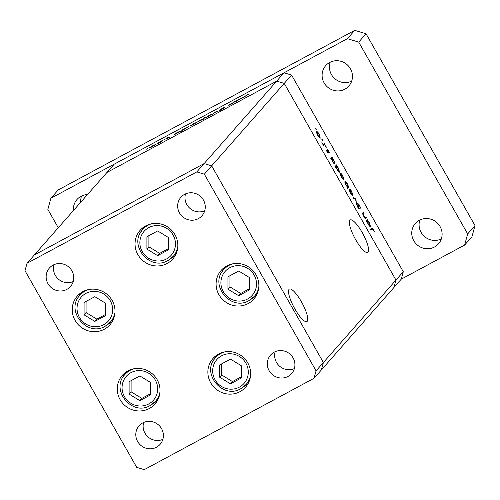 <?xml version="1.0" encoding="UTF-8"?>
<svg xmlns="http://www.w3.org/2000/svg" width="500" height="500" viewBox="0 0 500 500"><rect width="100%" height="100%" fill="white"/><g stroke="black" fill="none" stroke-linecap="round" stroke-linejoin="round"><path stroke-width="0.75" d="M153.75 403.038A21.725 20.956 -138.7 0 0 154.462 402.669A21.725 20.956 -138.7 0 0 157.238 400.875M127.956 370.869A21.725 20.956 41.3 0 1 155.075 376.644A21.725 20.956 41.3 0 1 154.95 404.038A21.725 20.956 41.3 0 1 149.331 408.5A21.725 20.956 41.3 0 1 122.212 402.731A21.725 20.956 41.3 0 1 122.331 375.331A21.725 20.956 41.3 0 1 127.956 370.869M108.725 323.775A21.725 20.956 -138.7 0 0 109.438 323.413A21.725 20.956 -138.7 0 0 112.212 321.613M82.925 291.613A21.725 20.956 41.3 0 1 110.044 297.381A21.725 20.956 41.3 0 1 109.925 324.781A21.725 20.956 41.3 0 1 104.306 329.244A21.725 20.956 41.3 0 1 77.188 323.469A21.725 20.956 41.3 0 1 77.306 296.075A21.725 20.956 41.3 0 1 82.925 291.613M171.55 258.025A21.725 20.956 -138.7 0 0 172.256 257.663A21.725 20.956 -138.7 0 0 175.031 255.863M145.75 225.863A21.725 20.956 41.3 0 1 172.869 231.631A21.725 20.956 41.3 0 1 172.75 259.031A21.725 20.956 41.3 0 1 167.125 263.494A21.725 20.956 41.3 0 1 140.006 257.719A21.725 20.956 41.3 0 1 140.125 230.325A21.725 20.956 41.3 0 1 145.75 225.863M252.594 298.1A21.725 20.956 -138.7 0 0 253.306 297.731A21.725 20.956 -138.7 0 0 256.075 295.938M226.794 265.931A21.725 20.956 41.3 0 1 253.912 271.7A21.725 20.956 41.3 0 1 253.794 299.1A21.725 20.956 41.3 0 1 248.175 303.562A21.725 20.956 41.3 0 1 221.056 297.794A21.725 20.956 41.3 0 1 221.175 270.394A21.725 20.956 41.3 0 1 226.794 265.931M244.369 386.213A21.725 20.956 -138.7 0 0 245.075 385.85A21.725 20.956 -138.7 0 0 247.85 384.05M218.569 354.044A21.725 20.956 41.3 0 1 245.688 359.819A21.725 20.956 41.3 0 1 245.569 387.212A21.725 20.956 41.3 0 1 239.944 391.681A21.725 20.956 41.3 0 1 212.825 385.906A21.725 20.956 41.3 0 1 212.95 358.512A21.725 20.956 41.3 0 1 218.569 354.044M66.844 289.4A14.019 13.519 -138.7 0 0 70.469 286.525A14.019 13.519 -138.7 0 0 70.544 268.85A14.019 13.519 -138.7 0 0 53.05 265.125A14.019 13.519 -138.7 0 0 49.425 268.006A14.019 13.519 -138.7 0 0 49.344 285.681A14.019 13.519 -138.7 0 0 66.844 289.4M274.219 352.156A14.019 13.519 41.3 0 1 291.712 355.881A14.019 13.519 41.3 0 1 291.637 373.556A14.019 13.519 41.3 0 1 288.012 376.438A14.019 13.519 41.3 0 1 270.512 372.713A14.019 13.519 41.3 0 1 270.587 355.037A14.019 13.519 41.3 0 1 274.219 352.156M184.569 194.344A14.019 13.519 41.3 0 1 202.062 198.069A14.019 13.519 41.3 0 1 201.988 215.744A14.019 13.519 41.3 0 1 198.363 218.625A14.019 13.519 41.3 0 1 180.863 214.9A14.019 13.519 41.3 0 1 180.944 197.225A14.019 13.519 41.3 0 1 184.569 194.344M156.494 447.212A14.019 13.519 -138.7 0 0 160.119 444.338A14.019 13.519 -138.7 0 0 160.194 426.656A14.019 13.519 -138.7 0 0 142.7 422.938A14.019 13.519 -138.7 0 0 139.075 425.812A14.019 13.519 -138.7 0 0 138.994 443.494A14.019 13.519 -138.7 0 0 156.494 447.212M54.013 264.656A14.019 13.519 -138.7 0 0 58.344 279.081A14.019 13.519 -138.7 0 0 73.206 281.544M143.663 422.469A14.019 13.519 -138.7 0 0 147.994 436.894A14.019 13.519 -138.7 0 0 162.856 439.356M196.8 171.912L204.131 163.581L211.675 165.863L284.244 83.394L276.7 81.112L284.031 72.781L114.256 164.15L106.925 172.481L276.7 81.112L204.131 163.581L34.356 254.95L106.925 172.481L276.7 81.112L284.244 83.394L395.962 280.056L393.938 287.481L321.369 369.95L323.387 362.519L211.675 165.863L204.131 163.581L34.356 254.95L27.025 263.281L25 270.706L136.719 467.369L144.256 469.65L314.037 378.281L316.062 370.85L204.344 174.194L196.8 171.912L27.025 263.281M204.725 210.763A14.019 13.519 41.3 0 1 189.862 208.306A14.019 13.519 41.3 0 1 185.531 193.875M294.375 368.575A14.019 13.519 41.3 0 1 279.513 366.119A14.019 13.519 41.3 0 1 275.181 351.688M204.344 174.194L211.675 165.863L323.387 362.519L321.369 369.95L314.037 378.281M403.288 271.725L395.962 280.056L284.244 83.394L291.575 75.062L403.288 271.725L401.269 279.15L393.938 287.481L395.962 280.056L316.062 370.85M215.794 355.844A21.725 20.956 -138.7 0 0 214.094 359.569M224.019 267.725A21.725 20.956 -138.7 0 0 222.319 271.456M142.975 227.656A21.725 20.956 -138.7 0 0 141.275 231.388M80.156 293.406A21.725 20.956 -138.7 0 0 78.456 297.137M125.181 372.669A21.725 20.956 -138.7 0 0 123.481 376.394M355.763 239.838A18.444 4.581 -118.3 0 1 350.238 219.938A18.444 4.581 -118.3 0 1 362.194 232.531A18.444 4.581 -118.3 0 1 367.719 252.425A18.444 4.581 -118.3 0 1 355.763 239.838M301.35 301.669A18.444 4.581 61.7 0 0 289.394 289.081A18.444 4.581 61.7 0 0 294.919 308.981A18.444 4.581 61.7 0 0 306.875 321.569A18.444 4.581 61.7 0 0 301.35 301.669M234.15 101.819L234.9 101.412L233.65 102.837L230.55 104.519C228.925 105.363 228.375 105.531 228.9 105.025L229.537 104.3L230.287 103.9L229.506 104.844L230.837 104.275L234.15 101.819L234.306 102.094M219.944 109.838L224.919 106.988L220.637 109.344L223.356 108.444L220.894 110.006L218.95 110.875L222.594 108.856L219.856 109.825M222.662 108.969L222.262 108.9M216.556 111.287L218.2 111.15L216.269 111.65L212.512 114.213L216.556 111.287L216.744 111.625M211.962 114.131L208.144 116.575L205.631 117.537L212.031 114M196.406 122.506L192.587 124.95L190.075 125.913L196.469 122.369M190.469 125.969L190.156 126.062M174.762 134.388L173.781 135.056L175.031 133.637L180.837 130.887L174.762 134.388M147.275 148.719L147.762 148.381M146.925 148.919L146.387 149.169M155.2 144.681L151.381 147.125L148.869 148.088L155.269 144.544M158.112 142.887L158.6 142.55M157.762 143.088L157.225 143.331M161.831 140.738L162.581 140.338L161.331 141.756L158.456 143.294L161.831 140.738L161.988 141.012M164.875 139.25L165.362 138.912M164.519 139.45L163.981 139.694M169.363 137.25L166.106 139.094L168.606 137.662L166.75 138.294L168.906 136.919L167.506 137.881L169.338 137.281M182.712 130.106L181.219 131.356L182.969 129.362L188.781 126.613L182.712 130.106M203.769 118.306L204.75 117.644L203 119.637L202.244 120.037L202.975 119.206L197.694 121.812L201.55 119.35L203.925 118.581M236.35 101.244L235.369 101.912L236.619 100.494L242.431 97.744L236.35 101.244M246.55 95.225L243.062 98.044L244.219 96.731L248.594 94.144L246.55 95.225M366.075 216.825L366.506 217.587L365.256 219.006L365.05 217.987L363.456 215.906L362.775 212.869L363.413 212.144L363.844 212.906L363.025 213.988L363.688 215.869L365.219 217.6L366.075 216.825M364.844 217.806L365.619 217.338M357.669 203.25L359.513 205.15L360.606 208.156L359.338 205.35L358.1 204.013L359.269 208.781L357.681 207.138L356.688 204.544L358.831 208.025L357.719 203.206M358.131 203.988L357.713 204.225L358.131 203.988M358.425 208.25L358.831 208.025M355.925 198.956L356.344 203.319L355.613 199.4L353.531 198.375L353.062 197.544L355.925 198.956L355.35 199.269M352.844 195.725L350.531 193.156L349.4 190.562L349.363 189.206C349.856 188.938 350.681 189.762 351.825 191.688L352.931 195.7M343.869 179.925L341.562 177.356L340.425 174.769L340.387 173.412C340.887 173.137 341.706 173.969 342.856 175.888L343.956 179.9M334.9 164.131L335.056 164.05C334.544 164.294 333.713 163.45 332.562 161.519L331.388 158.719L331.156 158.981L330.725 158.219L331.975 156.8L332.188 157.806L333.869 160.069L334.981 164.112M316.219 129.5L315.45 128.062L316.238 129.494M320.169 138.2L317.856 135.631L316.725 133.038L316.681 131.688C317.181 131.412 318.006 132.244 319.15 134.162L320.256 138.175M322.469 140.5L321.7 139.069L322.488 140.5M324.363 143.4L324.794 144.162L323.544 145.581L321.894 142.613L323.431 144.225L324.363 143.4M323.062 144.425L323.938 143.875M325.538 145.825L326.344 147.238L325.556 145.812M328.212 153.125L327.088 151.881L326.362 150.087L327.869 152.319L327.056 149.119L328.45 150.531L329.288 152.5L327.494 149.875L328.256 153.112M327.519 149.863L327.15 150.062L327.519 149.863M339.475 172.194L339.637 172.113C339.125 172.356 338.294 171.513 337.137 169.581L335.975 166.769L335.231 167.619L334.8 166.85L336.55 164.862L336.769 165.869L338.45 168.131L339.556 172.169M344.781 181.144C345.288 180.9 346.125 181.744 347.281 183.681L348.45 186.475L348.681 186.213L349.113 186.975L347.362 188.969L346.925 188.206L347.656 187.375L345.969 185.125L344.856 181.088M370.419 226.669L370.581 226.581C370.069 226.825 369.237 225.981 368.088 224.05L366.912 221.25L366.681 221.513L366.244 220.75L367.494 219.331L367.713 220.338L369.394 222.606L370.5 226.644M371.644 228.244C371.856 227.619 372.431 228.056 373.369 229.544L374.338 231.819L373.169 229.7L372.062 229.025L370.925 230.319L370.487 229.556L371.869 228.05M370.6 229.744L372.256 228.85L370.625 229.794M284.031 72.781L291.575 75.062M315.637 128.8L315.994 128.613M316.637 132.694L317.181 132.4L318.012 135.463L319.9 137.35L319 134.344L317.119 132.444L316.637 132.706M319.306 137.669L319.781 137.413M319.319 137.675L319.9 137.35M321.887 139.806L322.244 139.613M323.219 145.006L324.794 144.162M325.725 146.562L326.081 146.369M327.788 152.869L328.338 152.575M330.831 158.406L332.406 157.562M330.887 158.506L332.188 157.806M331.781 158.269L332.706 161.331L334.625 163.281L333.7 160.219L331.781 158.269L330.994 158.694L331.781 158.269M334.044 163.594L334.513 163.344M334.056 163.606L334.625 163.281M334.888 166.75L336.987 165.625M334.831 166.912L336.769 165.869M335.037 167.275L335.975 166.769M336.362 166.331L337.287 169.394L339.206 171.344L338.281 168.281L336.362 166.331L334.938 167.1L336.362 166.331M340.337 174.419L340.881 174.125L341.712 177.188L343.606 179.075L342.7 176.069L340.819 174.169L340.344 174.431M343.013 179.394L343.481 179.137M343.019 179.4L343.606 179.075M347.019 188.106L349.113 186.975M348.056 186.925L347.131 183.863L345.213 181.906L346.138 184.969L348.056 186.925L347.506 187.231L347.925 186.994M344.738 182.162L345.269 181.863L344.738 182.15M349.794 189.969L350.688 192.987L352.581 194.869L351.675 191.863L349.794 189.969L349.312 190.225L349.794 189.969M355.487 199.338L355.988 199.069M358.544 208.394L359.263 208.006M358.419 208.244L358.781 208.05M364.931 218.438L366.506 217.587M362.55 213.6L363.844 212.906M362.675 214.169L363.025 213.988M366.356 220.944L367.931 220.094M366.413 221.044L367.713 220.338M366.512 221.213L367.375 220.75L368.231 223.869L370.15 225.819L369.225 222.75L367.306 220.8L366.519 221.225M369.569 226.131L370.037 225.875M369.581 226.137L370.15 225.819M154.531 145.225L152.525 145.825L149.681 147.975M149.625 147.681L154.606 145.169M180.169 131.425L178.119 132.05L175.206 134.225M175.156 133.938L180.238 131.375M188.106 127.156L186.062 127.781L183.144 129.95M183.1 129.669L188.181 127.106M195.738 123.05L193.731 123.65L190.881 125.8M190.825 125.506L195.812 122.994M203.531 119.031L203.425 118.65L203.6 118.95M200.444 120.719L203.375 118.756L201.406 119.519L198.506 121.694M198.444 121.406L200.406 120.65M211.294 114.675L209.288 115.281L206.438 117.425M206.388 117.131L211.369 114.625M216.881 111.613L216.663 111.231M241.756 98.281L239.713 98.906L236.794 101.081M236.75 100.794L241.831 98.231M419.344 220.287A15.419 14.875 41.3 0 1 438.587 224.381A15.419 14.875 41.3 0 1 438.506 243.825A15.419 14.875 41.3 0 1 434.513 246.994A15.419 14.875 41.3 0 1 415.269 242.9A15.419 14.875 41.3 0 1 415.356 223.456A15.419 14.875 41.3 0 1 419.344 220.287M73.469 210.494A15.419 14.875 41.3 0 1 77.019 199.475A15.419 14.875 41.3 0 1 81.006 196.312A15.419 14.875 41.3 0 1 87.494 194.562M329.694 62.475A15.419 14.875 41.3 0 1 348.938 66.569A15.419 14.875 41.3 0 1 348.856 86.013A15.419 14.875 41.3 0 1 344.862 89.181A15.419 14.875 41.3 0 1 325.619 85.087A15.419 14.875 41.3 0 1 325.706 65.644A15.419 14.875 41.3 0 1 329.694 62.475M80.8 202.169A15.419 14.875 41.3 0 1 81.519 196.05M351.681 81.112A15.419 14.875 41.3 0 1 334.787 78.662A15.419 14.875 41.3 0 1 330.206 62.213M58.281 227.756L47.85 209.4L50.888 198.256L58.219 189.925L354.731 30.35L366.044 33.775L475 225.575L471.962 236.719L464.631 245.05L401.269 279.15M441.331 238.925A15.419 14.875 41.3 0 1 424.438 236.475A15.419 14.875 41.3 0 1 419.856 220.025M50.888 198.256L347.4 38.681L358.713 42.106L467.669 233.906L464.631 245.05M475 225.575L467.669 233.906M366.044 33.775L358.713 42.106M354.731 30.35L347.4 38.681M129.106 394.087L139.856 400.656L150.619 394.862L150.625 382.506L139.869 375.944L129.106 381.731L129.106 394.087L131.1 391.825L141.85 398.387L150.619 393.669M131.1 380.662L131.1 391.825M141.85 398.387L139.856 400.656M84.075 314.831L94.831 321.394L105.594 315.606L105.6 303.25L94.844 296.681L84.081 302.475L84.075 314.831L86.069 312.562L96.825 319.131L105.594 314.413M86.075 301.4L86.069 312.562M96.825 319.131L94.831 321.394M146.9 249.081L157.656 255.644L168.412 249.856L168.419 237.5L157.662 230.931L146.906 236.725L146.9 249.081L148.894 246.812L159.65 253.381L168.412 248.663M148.9 235.65L148.894 246.812M159.65 253.381L157.656 255.644M227.944 289.15L238.7 295.719L249.462 289.925L249.469 277.569L238.713 271L227.95 276.794L227.944 289.15L229.938 286.887L240.694 293.45L249.462 288.731M229.944 275.719L229.938 286.887M240.694 293.45L238.7 295.719M219.719 377.262L230.475 383.831L241.238 378.038L241.238 365.681L230.487 359.119L219.725 364.906L219.719 377.262L221.713 375L232.469 381.562L241.238 376.85M221.719 363.837L221.713 375M232.469 381.562L230.475 383.831M362.606 213.919L363.256 213.569M130.969 372.638A18.081 17.444 -138.7 0 0 124.444 396.6A18.081 17.444 -138.7 0 0 148.763 403.956A18.081 17.444 -138.7 0 0 155.287 380A18.081 17.444 -138.7 0 0 130.969 372.638M128.275 370.7L124.994 374.425A20.325 19.606 41.3 0 1 130.256 370.25A20.325 19.606 41.3 0 1 133.75 368.794M159.987 391.881A20.325 19.606 41.3 0 1 155.512 401.281A20.325 19.606 41.3 0 1 150.256 405.456M85.944 293.381A18.081 17.444 -138.7 0 0 79.412 317.337A18.081 17.444 -138.7 0 0 103.731 324.7A18.081 17.444 -138.7 0 0 110.262 300.738A18.081 17.444 -138.7 0 0 85.944 293.381M83.25 291.438L79.969 295.169A20.325 19.606 41.3 0 1 85.231 290.994A20.325 19.606 41.3 0 1 88.725 289.531M114.963 312.625A20.325 19.606 41.3 0 1 110.487 322.019A20.325 19.606 41.3 0 1 105.231 326.194M148.763 227.631A18.081 17.444 -138.7 0 0 142.238 251.588A18.081 17.444 -138.7 0 0 166.556 258.95A18.081 17.444 -138.7 0 0 173.081 234.988A18.081 17.444 -138.7 0 0 148.763 227.631M146.075 225.688L142.794 229.419A20.325 19.606 41.3 0 1 148.05 225.244A20.325 19.606 41.3 0 1 151.544 223.781M177.781 246.875A20.325 19.606 41.3 0 1 173.306 256.269A20.325 19.606 41.3 0 1 168.05 260.444M229.812 267.7A18.081 17.444 -138.7 0 0 223.281 291.663A18.081 17.444 -138.7 0 0 247.6 299.019A18.081 17.444 -138.7 0 0 254.131 275.056A18.081 17.444 -138.7 0 0 229.812 267.7M227.119 265.763L223.837 269.488A20.325 19.606 41.3 0 1 229.1 265.312A20.325 19.606 41.3 0 1 232.594 263.856M258.831 286.944A20.325 19.606 41.3 0 1 254.356 296.344A20.325 19.606 41.3 0 1 249.094 300.519M221.581 355.812A18.081 17.444 -138.7 0 0 215.056 379.775A18.081 17.444 -138.7 0 0 239.375 387.131A18.081 17.444 -138.7 0 0 245.9 363.175A18.081 17.444 -138.7 0 0 221.581 355.812M218.894 353.875L215.613 357.6A20.325 19.606 41.3 0 1 220.869 353.425A20.325 19.606 41.3 0 1 224.369 351.969M250.6 375.056A20.325 19.606 41.3 0 1 246.131 384.456A20.325 19.606 41.3 0 1 240.869 388.631M323.594 144.181L323.094 144.45M365.369 217.562L364.869 217.831M124.994 374.425C109.987 389.625 132 416.7 150.213 405.487L155.512 401.281L158.794 397.556M79.969 295.169C64.963 310.363 86.975 337.438 105.188 326.231L110.487 322.019L113.769 318.294M142.794 229.419C127.781 244.613 149.8 271.688 168.012 260.481L173.306 256.269L176.588 252.544M223.837 269.488C208.831 284.688 230.844 311.762 249.056 300.55L254.356 296.344L257.638 292.613M215.613 357.6C200.6 372.8 222.619 399.875 240.831 388.663L246.131 384.456L249.406 380.731"/></g></svg>
